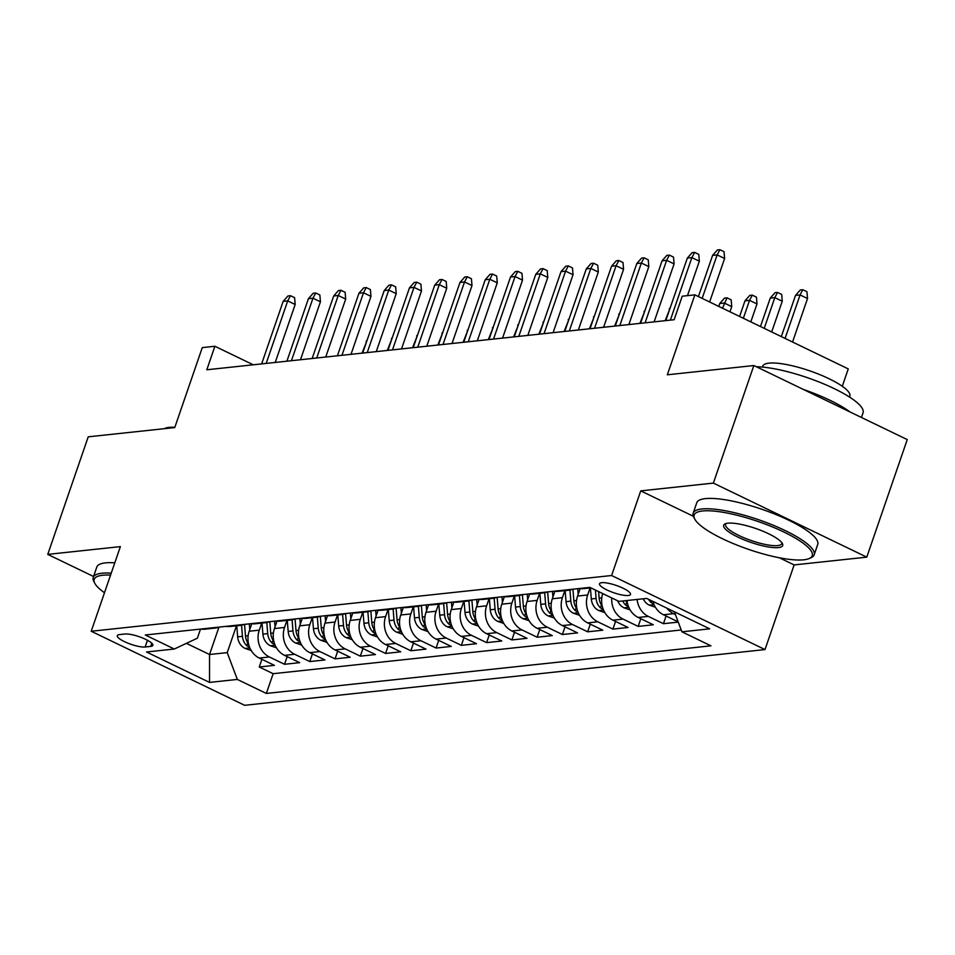 <?xml version="1.0" encoding="UTF-8"?>
<svg xmlns="http://www.w3.org/2000/svg" width="955" height="955" viewBox="0 0 955 955"><rect width="100%" height="100%" fill="white"/><g stroke="black" fill="none" stroke-linecap="round" stroke-linejoin="round"><path stroke-width="1.43" d="M601.757 582.681A16.378 3.868 -161 0 0 599.537 583.756A16.378 3.868 -161 0 0 610.221 591.408A16.378 3.868 -161 0 0 628.295 595.49A16.378 3.868 -161 0 0 630.503 594.416A16.378 3.868 -161 0 0 619.819 586.764A16.378 3.868 -161 0 0 601.757 582.681M842.274 386.286L848.255 368.905L694.858 294.856L682.228 296.205L674.135 319.722L206.805 369.776L214.899 346.271L202.269 347.62L174.753 427.565L88.23 436.829L47.75 554.389L93.554 576.498M866.77 557.147L907.25 439.587L753.853 365.538L713.373 483.099L640.745 490.87L611.606 575.519L765.003 649.567L794.142 564.918L866.77 557.147L713.373 483.099M611.606 575.519L91.226 631.255L244.635 705.303L765.003 649.567M251.774 623.722L249.183 631.243A20.473 17.775 83.9 0 0 259.283 658.055L274.419 665.36L259.259 666.984L261.897 659.32M261.718 623.102L259.283 630.157A20.473 17.775 83.9 0 0 269.394 656.98L284.518 664.286L287.169 656.622M284.518 664.286L299.679 662.663L284.542 655.357A20.473 17.775 83.9 0 1 274.443 628.533L277.034 621.025M302.293 618.315L299.703 625.835A20.473 17.775 83.9 0 0 309.814 652.647L324.939 659.953L309.79 661.576L312.428 653.912M327.553 615.605L324.963 623.126A20.473 17.775 83.9 0 0 335.074 649.937L350.199 657.243L335.05 658.866L337.688 651.203M352.813 612.907L350.222 620.416A20.473 17.775 83.9 0 0 360.333 647.239L375.458 654.545L360.31 656.169L362.948 648.505M378.073 610.197L375.482 617.718A20.473 17.775 83.9 0 0 385.593 644.529L400.718 651.835L385.569 653.459L388.208 645.795M403.332 607.487L400.742 615.008A20.473 17.775 83.9 0 0 410.853 641.82L425.99 649.125L410.829 650.749L413.467 643.085M428.592 604.79L426.002 612.298A20.473 17.775 83.9 0 0 436.113 639.122L451.249 646.428L436.089 648.051L438.727 640.387M453.852 602.08L451.261 609.6A20.473 17.775 83.9 0 0 461.372 636.412L476.509 643.718L461.349 645.341L463.987 637.677M479.112 599.37L476.521 606.891A20.473 17.775 83.9 0 0 486.632 633.702L501.769 641.008L486.608 642.631L489.247 634.968M504.371 596.672L501.793 604.181A20.473 17.775 83.9 0 0 511.892 631.004L527.029 638.31L511.868 639.934L514.506 632.27M529.631 593.962L527.053 601.483A20.473 17.775 83.9 0 0 537.152 628.295L552.288 635.6L537.128 637.224L539.766 629.56M554.903 591.252L552.312 598.773A20.473 17.775 83.9 0 0 562.411 625.585L577.548 632.89L562.388 634.514L565.026 626.85M580.163 588.555L577.572 596.063A20.473 17.775 83.9 0 0 587.671 622.887L602.808 630.193L587.647 631.816L590.297 624.152M602.748 593.592A20.473 17.775 83.9 0 0 612.943 620.177L628.068 627.483L612.919 629.106L615.557 621.442M627.005 600.528A20.473 17.775 83.9 0 0 638.203 617.467L653.327 624.773L638.179 626.396L640.817 618.733M678.265 622.111L663.439 623.699L666.077 616.035M145.148 647.001L150.699 646.404A15.865 3.736 -161 0 0 152.848 645.365A15.865 3.736 -161 0 0 142.498 637.952A15.865 3.736 -161 0 0 124.998 634.001L119.435 634.598A15.865 3.736 -161 0 0 117.286 635.636A15.865 3.736 -161 0 0 127.636 643.049A15.865 3.736 -161 0 0 145.148 647.001L147.464 640.268M218.958 627.149L209.539 654.509L227.218 652.623L237.329 679.435L266.35 693.437L710.938 645.819L681.918 631.816L709.708 628.832L646.69 598.415L618.9 601.387L589.88 587.385L145.291 635.003L174.311 649.018L197.375 638.203L200.514 629.082M237.329 679.435L209.539 682.407L146.521 651.99L174.311 649.018M590.106 587.922L587.671 594.989L577.572 596.063M564.847 590.632L562.411 597.687L552.312 598.773M539.587 593.342L537.152 600.397L527.053 601.483M514.327 596.039L511.892 603.106L501.793 604.181M489.067 598.749L486.632 605.804L476.521 606.891M463.796 601.459L461.372 608.514L451.261 609.6M438.536 604.157L436.113 611.224L426.002 612.298M413.276 606.867L410.853 613.922L400.742 615.008M388.017 609.577L385.593 616.632L375.482 617.718M362.757 612.274L360.322 619.341L350.222 620.416M337.497 614.984L335.062 622.039L324.963 623.126M312.237 617.694L309.802 624.749L299.703 625.835M286.978 620.392L284.542 627.459L274.443 628.533M259.259 666.984L273.154 673.693L681.225 629.978M675.424 614.578L673.562 613.683A20.473 17.775 -96.1 0 1 666.853 608.144M652.934 601.423A20.473 17.775 83.9 0 0 663.462 614.769L678.169 621.872M663.439 623.699L648.302 616.393A20.473 17.775 -96.1 0 1 637.104 599.442M638.179 626.396L623.042 619.091A20.473 17.775 -96.1 0 1 611.773 597.949M612.919 629.106L597.782 621.801A20.473 17.775 -96.1 0 1 587.671 594.989M587.647 631.816L572.523 624.51A20.473 17.775 -96.1 0 1 562.411 597.687M562.388 634.514L547.263 627.208A20.473 17.775 -96.1 0 1 537.152 600.397M537.128 637.224L522.003 629.918A20.473 17.775 -96.1 0 1 511.892 603.106M511.868 639.934L496.743 632.628A20.473 17.775 -96.1 0 1 486.632 605.804M486.608 642.631L471.472 635.326A20.473 17.775 -96.1 0 1 461.372 608.514M461.349 645.341L446.212 638.036A20.473 17.775 -96.1 0 1 436.113 611.224M436.089 648.051L420.952 640.745A20.473 17.775 -96.1 0 1 410.853 613.922M410.829 650.749L395.692 643.443A20.473 17.775 -96.1 0 1 385.593 616.632M385.569 653.459L370.433 646.153A20.473 17.775 -96.1 0 1 360.322 619.341M360.31 656.169L345.173 648.863A20.473 17.775 -96.1 0 1 335.062 622.039M335.05 658.866L319.913 651.561A20.473 17.775 -96.1 0 1 309.802 624.749M309.79 661.576L294.653 654.271A20.473 17.775 -96.1 0 1 284.542 627.459M210.84 627.984A20.473 17.775 83.9 0 0 215.03 628.104A20.473 17.775 83.9 0 0 219.089 627.101M200.741 629.059A20.473 17.775 83.9 0 0 204.931 629.19L215.03 628.104M236.458 625.812L227.218 652.623M694.858 294.856L667.33 374.802L753.853 365.538M91.226 631.255L120.378 546.618L47.75 554.389M253.29 364.798L214.899 346.271M186.404 643.348L209.539 654.509L209.539 682.407M273.154 673.693L266.35 693.437M226.001 626.361A20.473 17.775 83.9 0 0 230.191 626.48L240.29 625.394A20.473 17.775 -96.1 0 1 236.1 625.274M244.349 624.391A20.473 17.775 -96.1 0 1 240.29 625.394M251.261 623.651A20.473 17.775 83.9 0 0 255.451 623.77L265.55 622.696A20.473 17.775 -96.1 0 1 261.372 622.565M269.62 621.681A20.473 17.775 -96.1 0 1 265.55 622.696M276.52 620.941A20.473 17.775 83.9 0 0 280.71 621.072L290.809 619.986A20.473 17.775 -96.1 0 1 286.631 619.867M294.88 618.983A20.473 17.775 -96.1 0 1 290.809 619.986M301.78 618.243A20.473 17.775 83.9 0 0 305.97 618.363L316.069 617.276A20.473 17.775 -96.1 0 1 311.891 617.157M320.14 616.273A20.473 17.775 -96.1 0 1 316.069 617.276M327.04 615.533A20.473 17.775 83.9 0 0 331.23 615.653L341.329 614.578A20.473 17.775 -96.1 0 1 337.151 614.447M345.4 613.564A20.473 17.775 -96.1 0 1 341.329 614.578M352.3 612.824A20.473 17.775 83.9 0 0 356.49 612.955L366.589 611.868A20.473 17.775 -96.1 0 1 362.411 611.749M370.659 610.866A20.473 17.775 -96.1 0 1 366.589 611.868M377.571 610.126A20.473 17.775 83.9 0 0 381.749 610.245L391.86 609.159A20.473 17.775 -96.1 0 1 387.67 609.039M395.919 608.156A20.473 17.775 -96.1 0 1 391.86 609.159M402.831 607.416A20.473 17.775 83.9 0 0 407.009 607.535L417.12 606.461A20.473 17.775 -96.1 0 1 412.93 606.33M421.179 605.446A20.473 17.775 -96.1 0 1 417.12 606.461M428.091 604.706A20.473 17.775 83.9 0 0 432.269 604.837L442.38 603.751A20.473 17.775 -96.1 0 1 438.19 603.632M446.439 602.748A20.473 17.775 -96.1 0 1 442.38 603.751M453.35 602.008A20.473 17.775 83.9 0 0 457.529 602.128L467.64 601.041A20.473 17.775 -96.1 0 1 463.45 600.922M471.698 600.038A20.473 17.775 -96.1 0 1 467.64 601.041M478.61 599.298A20.473 17.775 83.9 0 0 482.788 599.418L492.899 598.343A20.473 17.775 -96.1 0 1 488.709 598.212M496.958 597.329A20.473 17.775 -96.1 0 1 492.899 598.343M503.87 596.589A20.473 17.775 83.9 0 0 508.048 596.72L518.159 595.634A20.473 17.775 -96.1 0 1 513.969 595.514M522.218 594.631A20.473 17.775 -96.1 0 1 518.159 595.634M529.13 593.891A20.473 17.775 83.9 0 0 533.32 594.01L543.419 592.924A20.473 17.775 -96.1 0 1 539.229 592.804M547.478 591.921A20.473 17.775 -96.1 0 1 543.419 592.924M554.389 591.181A20.473 17.775 83.9 0 0 558.58 591.3L568.679 590.226A20.473 17.775 -96.1 0 1 564.5 590.095M572.749 589.211A20.473 17.775 -96.1 0 1 568.679 590.226M579.649 588.471A20.473 17.775 83.9 0 0 583.839 588.602L590.847 587.85M681.918 631.816L674.361 611.773M640.745 490.87L693.366 516.273M779.316 557.768L794.142 564.918M275.219 362.458L295.179 304.502L287.706 300.897L266.182 363.425M283.158 301.386L287.933 295.966L290.463 295.692L287.706 300.897L283.158 301.386L261.634 363.903M290.463 295.692L294.606 297.697L295.179 304.502M249.792 629.464L249.339 623.854M251.213 650.522L244.898 648.338A13.561 11.77 -96.1 0 1 237.652 636.842L236.756 625.776M248.598 644.064A13.561 11.77 -96.1 0 1 245.483 635.994L244.54 624.367M241.543 625.203L242.451 636.328A13.561 11.77 83.9 0 0 246.796 645.747L249.589 647.227M366.72 341.341L362.041 353.159M366.087 341.413L367.09 340.267M110.565 575.101A62.433 14.731 -161 0 0 102.663 575.244A62.433 14.731 -161 0 0 94.808 583.314A62.433 14.731 -161 0 0 104.501 592.733M94.808 583.314L93.853 581.5A63.973 15.089 19 0 1 93.244 577.417A63.973 15.089 19 0 1 101.899 573.227A63.973 15.089 19 0 1 111.234 573.167M164.379 428.676A46.055 10.863 19 0 1 169.035 427.398A46.055 10.863 19 0 1 174.837 427.303M93.244 577.417L96.801 567.067A63.973 15.089 19 0 1 105.468 562.877A63.973 15.089 19 0 1 114.791 562.817M702.605 510.973A62.433 14.731 -161 0 0 694.751 519.054A62.433 14.731 -161 0 0 741.904 546.988A62.433 14.731 -161 0 0 803.764 559.809A62.433 14.731 -161 0 0 809.291 558.496A62.433 14.731 -161 0 0 778.23 529.416A62.433 14.731 -161 0 0 702.605 510.973M694.751 519.054L693.796 517.24A63.973 15.089 19 0 1 693.187 513.157A63.973 15.089 19 0 1 701.841 508.967A63.973 15.089 19 0 1 772.416 524.916A63.973 15.089 19 0 1 814.161 554.807A63.973 15.089 19 0 1 811.153 557.648L809.291 558.496M727.889 523.185A31.217 7.365 19 0 1 758.819 529.595A31.217 7.365 19 0 1 782.396 543.562A31.217 7.365 19 0 1 778.468 547.597A31.217 7.365 19 0 1 740.662 538.381A31.217 7.365 19 0 1 725.132 523.841A31.217 7.365 19 0 1 727.889 523.185M726.218 523.471A29.689 6.995 -161 0 0 725.609 524.319A29.689 6.995 -161 0 0 744.972 538.19A29.689 6.995 -161 0 0 777.716 545.592A29.689 6.995 -161 0 0 781.739 543.646A29.689 6.995 -161 0 0 781.775 542.607M762.424 367.066L762.747 366.159A46.055 10.863 19 0 1 768.978 363.139A46.055 10.863 19 0 1 819.796 374.623A46.055 10.863 19 0 1 849.843 396.146L849.532 397.065M693.187 513.157L696.744 502.808A63.973 15.089 19 0 1 705.411 498.617A63.973 15.089 19 0 1 775.985 514.566A63.973 15.089 19 0 1 817.719 544.469L814.161 554.807M803.358 389.437A63.973 15.089 19 0 1 850.057 411.975M756.336 366.732A63.973 15.089 19 0 1 825.8 384.781A63.973 15.089 19 0 1 863.057 412.799L861.446 417.466M300.479 359.749L320.438 301.792L312.965 298.187L291.442 360.715M308.429 298.676L313.192 293.257L315.723 292.982L312.965 298.187L308.429 298.676L286.894 361.205M315.723 292.982L319.865 294.988L320.438 301.792M325.739 357.039L345.698 299.082L338.237 295.489L316.702 358.006M333.689 295.966L338.464 290.547L340.983 290.284L338.237 295.489L333.689 295.966L312.154 358.495M340.983 290.284L345.125 292.278L345.698 299.082M350.998 354.341L370.958 296.384L363.497 292.779L341.962 355.308M358.949 293.269L363.724 287.849L366.243 287.574L363.497 292.779L358.949 293.269L337.413 355.785M366.243 287.574L370.397 289.58L370.958 296.384M376.258 351.631L396.218 293.674L388.757 290.069L367.221 352.598M384.208 290.559L388.983 285.139L391.502 284.865L388.757 290.069L384.208 290.559L362.673 353.087M391.502 284.865L395.657 286.87L396.218 293.674M275.052 626.755L274.598 621.156M276.473 647.812L270.158 645.64A13.561 11.77 -96.1 0 1 262.912 634.132L262.016 623.066M273.858 641.354A13.561 11.77 -96.1 0 1 270.743 633.296L269.799 621.669M266.815 622.505L267.71 633.619A13.561 11.77 83.9 0 0 272.056 643.037L274.849 644.529M391.98 338.631L387.3 350.449M391.347 338.703L392.35 337.557M300.312 624.045L299.858 618.446M301.732 645.103L295.417 642.93A13.561 11.77 -96.1 0 1 288.171 631.422L287.276 620.368M299.118 638.656A13.561 11.77 -96.1 0 1 296.002 630.587L295.059 618.959M292.075 619.795L292.982 630.909A13.561 11.77 83.9 0 0 297.315 640.339L300.109 641.82M417.24 335.933L412.56 347.739M416.607 335.993L417.61 334.859M325.571 621.347L325.118 615.736M326.992 642.405L320.689 640.22A13.561 11.77 -96.1 0 1 313.443 628.724L312.536 617.658M324.378 635.946A13.561 11.77 -96.1 0 1 321.274 627.877L320.319 616.25M317.335 617.085L318.242 628.211A13.561 11.77 83.9 0 0 322.575 637.63L325.369 639.11M442.499 333.223L437.82 345.042M441.867 333.295L442.869 332.149M350.843 618.637L350.378 613.038M352.252 639.695L345.949 637.522A13.561 11.77 -96.1 0 1 338.703 626.014L337.795 614.948M349.637 633.237A13.561 11.77 -96.1 0 1 346.534 625.179L345.579 613.552M342.594 614.387L343.502 625.501A13.561 11.77 83.9 0 0 347.835 634.92L350.628 636.412M467.759 330.514L463.08 342.332M467.126 330.585L468.129 329.439M401.518 348.921L421.477 290.965L414.016 287.371L392.481 349.888M409.468 287.849L414.243 282.429L416.762 282.167L414.016 287.371L409.468 287.849L387.933 350.378M416.762 282.167L420.916 284.16L421.477 290.965M376.103 615.927L375.637 610.329M377.512 636.985L371.209 634.812A13.561 11.77 -96.1 0 1 363.962 623.305L363.055 612.25M374.897 630.539A13.561 11.77 -96.1 0 1 371.793 622.469L370.838 610.842M367.854 611.678L368.761 622.791A13.561 11.77 83.9 0 0 373.095 632.222L375.888 633.702M493.019 327.816L488.339 339.622M492.386 327.875L493.401 326.741M426.778 346.223L446.737 288.267L439.276 284.662L417.741 347.19M434.728 285.151L439.503 279.731L442.022 279.457L439.276 284.662L434.728 285.151L413.193 347.668M442.022 279.457L446.176 281.462L446.737 288.267M401.363 613.229L400.897 607.619M402.771 634.287L396.468 632.103A13.561 11.77 -96.1 0 1 389.222 620.607L388.315 609.541M400.157 627.829A13.561 11.77 -96.1 0 1 397.053 619.759L396.098 608.132M393.114 608.968L394.021 620.093A13.561 11.77 83.9 0 0 398.354 629.512L401.148 630.992M518.29 325.106L513.599 336.924M517.646 325.178L518.661 324.031M452.037 343.514L471.997 285.557L464.536 281.952L443.001 344.48M459.988 282.441L464.763 277.022L467.293 276.747L464.536 281.952L459.988 282.441L438.464 344.97M467.293 276.747L471.436 278.753L471.997 285.557M426.622 610.52L426.169 604.921M428.031 631.577L421.728 629.405A13.561 11.77 -96.1 0 1 414.482 617.897L413.575 606.831M425.417 625.131A13.561 11.77 -96.1 0 1 422.313 617.061L421.37 605.434M418.374 606.27L419.281 617.384A13.561 11.77 83.9 0 0 423.614 626.802L426.419 628.295M543.55 322.396L538.859 334.214M542.906 322.468L543.92 321.322M477.309 340.804L497.257 282.847L489.796 279.254L468.272 341.771M485.247 279.731L490.022 274.312L492.553 274.049L489.796 279.254L485.247 279.731L463.724 342.26M492.553 274.049L496.696 276.043L497.257 282.847M451.882 607.81L451.429 602.211M453.291 628.867L446.988 626.695A13.561 11.77 -96.1 0 1 439.742 615.187L438.834 604.133M450.676 622.421A13.561 11.77 -96.1 0 1 447.573 614.351L446.63 602.724M443.633 603.56L444.541 614.674A13.561 11.77 83.9 0 0 448.874 624.104L451.679 625.585M568.81 319.698L564.13 331.504M568.165 319.758L569.18 318.624M502.569 338.106L522.516 280.149L515.055 276.544L493.532 339.073M510.507 277.034L515.282 271.614L517.813 271.339L515.055 276.544L510.507 277.034L488.984 339.55M517.813 271.339L521.955 273.345L522.516 280.149M477.142 605.112L476.688 599.501M478.562 626.17L472.248 623.985A13.561 11.77 -96.1 0 1 465.001 612.489L464.106 601.423M475.936 619.711A13.561 11.77 -96.1 0 1 472.832 611.654L471.889 600.015M468.893 600.85L469.8 611.976A13.561 11.77 83.9 0 0 474.134 621.395L476.939 622.875M594.07 316.988L589.39 328.807M593.425 317.06L594.44 315.914M527.829 335.396L547.776 277.439L540.315 273.834L518.792 336.363M535.767 274.324L540.542 268.904L543.073 268.63L540.315 273.834L535.767 274.324L514.244 336.852M543.073 268.63L547.215 270.635L547.776 277.439M502.402 602.402L501.948 596.803M503.822 623.46L497.507 621.287A13.561 11.77 -96.1 0 1 490.261 609.779L489.366 598.713M501.208 617.014A13.561 11.77 -96.1 0 1 498.092 608.944L497.149 597.317M494.153 598.152L495.06 609.266A13.561 11.77 83.9 0 0 499.393 618.685L502.199 620.177M619.329 314.279L614.65 326.097M618.685 314.35L619.7 313.204M553.088 332.686L573.036 274.73L565.575 271.136L544.052 333.653M561.027 271.614L565.802 266.194L568.332 265.932L565.575 271.136L561.027 271.614L539.503 334.143M568.332 265.932L572.475 267.925L573.036 274.73M527.661 599.692L527.208 594.094M529.082 620.75L522.767 618.577A13.561 11.77 -96.1 0 1 515.521 607.07L514.626 596.015M526.468 614.304A13.561 11.77 -96.1 0 1 523.352 606.234L522.409 594.607M519.413 595.443L520.32 606.556A13.561 11.77 83.9 0 0 524.653 615.987L527.458 617.467M644.589 311.581L639.91 323.387M643.945 311.652L644.959 310.506M578.348 329.988L598.308 272.032L590.835 268.427L569.311 330.955M586.286 268.916L591.061 263.496L593.592 263.222L590.835 268.427L586.286 268.916L564.763 331.433M593.592 263.222L597.735 265.227L598.308 272.032M552.921 596.994L552.468 591.384M554.342 618.052L548.027 615.868A13.561 11.77 -96.1 0 1 540.781 604.372L539.885 593.306M551.727 611.594A13.561 11.77 -96.1 0 1 548.612 603.536L547.669 591.897M544.672 592.733L545.58 603.858A13.561 11.77 83.9 0 0 549.925 613.277L552.718 614.757M669.849 308.871L665.169 320.689M669.216 308.943L670.219 307.796M603.608 327.279L623.567 269.322L616.094 265.717L594.571 328.245M611.558 266.206L616.321 260.787L618.852 260.512L616.094 265.717L611.558 266.206L590.023 328.735M618.852 260.512L622.994 262.518L623.567 269.322M578.181 594.285L577.727 588.686M579.601 615.342L573.287 613.17A13.561 11.77 -96.1 0 1 566.04 601.662L565.145 590.596M576.987 608.896A13.561 11.77 -96.1 0 1 573.871 600.826L572.928 589.199M569.944 590.035L570.839 601.149A13.561 11.77 83.9 0 0 575.185 610.567L577.978 612.06M628.867 324.569L648.827 266.612L641.366 263.019L619.831 325.536M636.818 263.496L641.593 258.077L644.112 257.814L641.366 263.019L636.818 263.496L615.283 326.025M644.112 257.814L648.254 259.808L648.827 266.612M604.861 612.633L598.546 610.46A13.561 11.77 -96.1 0 1 591.3 598.952L590.405 587.898M602.247 606.186A13.561 11.77 -96.1 0 1 599.131 598.117L598.606 591.599M595.419 590.059L596.099 598.439A13.561 11.77 83.9 0 0 600.444 607.869L603.238 609.35M719.736 303.535L724.511 298.103L727.03 297.841L731.184 299.834L731.745 306.639L724.284 303.045L719.736 303.535L718.745 306.388M727.03 297.841L722.505 308.202M731.745 306.639L729.966 311.808M654.127 321.871L674.087 263.914L666.626 260.309L645.091 322.838M662.078 260.799L666.853 255.379L669.371 255.104L666.626 260.309L662.078 260.799L640.542 323.315M669.371 255.104L673.526 257.11L674.087 263.914M630.121 609.935L623.818 607.75A13.561 11.77 -96.1 0 1 617.634 600.779M627.507 603.476A13.561 11.77 -96.1 0 1 625.776 600.659M622.744 600.982A13.561 11.77 83.9 0 0 625.704 605.16L628.497 606.64M744.996 300.825L749.771 295.405L752.289 295.131L756.444 297.136L757.005 303.941L749.544 300.336L744.996 300.825L739.612 316.463M752.289 295.131L749.544 300.336L743.36 318.278M757.005 303.941L750.821 321.871M687.481 295.644L699.347 261.204L691.886 257.599L670.35 320.128M687.337 258.089L692.112 252.669L694.631 252.395L691.886 257.599L687.337 258.089L665.802 320.617M694.631 252.395L698.785 254.4L699.347 261.204M655.381 607.225L649.078 605.052A13.561 11.77 -96.1 0 1 643.204 598.785M648.529 599.31A13.561 11.77 83.9 0 0 650.964 602.45L653.757 603.942M770.255 298.115L775.03 292.696L777.549 292.421L781.703 294.427L782.264 301.231L774.803 297.626L770.255 298.115L760.466 326.526M777.549 292.421L774.803 297.626L764.227 328.341M782.264 301.231L771.688 331.946M709.625 301.995L724.606 258.495L717.145 254.901L702.164 298.39M712.597 255.379L717.372 249.959L719.891 249.697L717.145 254.901L712.597 255.379L698.415 296.575M719.891 249.697L724.045 251.69L724.606 258.495M795.515 295.417L800.29 289.986L802.809 289.723L806.963 291.717L807.524 298.533L800.063 294.928L795.515 295.417L781.333 336.602M802.809 289.723L800.063 294.928L785.082 338.416M807.524 298.533L792.554 342.021M259.283 630.157L249.183 631.243M269.394 656.98L259.283 658.055M673.562 613.683L663.462 614.769M648.302 616.393L638.203 617.467M623.042 619.091L612.943 620.177M597.782 621.801L587.671 622.887M572.523 624.51L562.411 625.585M547.263 627.208L537.152 628.295M522.003 629.918L511.892 631.004M496.743 632.628L486.632 633.702M471.472 635.326L461.372 636.412M446.212 638.036L436.113 639.122M420.952 640.745L410.853 641.82M395.692 643.443L385.593 644.529M370.433 646.153L360.333 647.239M345.173 648.863L335.074 649.937M319.913 651.561L309.814 652.647M294.653 654.271L284.542 655.357M151.797 643.228L150.699 646.404M245.172 648.433L249.876 647.932M245.483 635.994L248.145 635.72M237.652 636.842L242.451 636.328M247.775 642.906L246.796 645.747M270.432 645.735L275.136 645.222M270.743 633.296L273.405 633.01M262.912 634.132L267.71 633.619M273.035 640.196L272.056 643.037M295.692 643.025L300.395 642.524M296.002 630.587L298.664 630.3M288.171 631.422L292.982 630.909M298.294 637.486L297.315 640.339M320.952 640.316L325.667 639.814M321.274 627.877L323.924 627.602M313.443 628.724L318.242 628.211M323.554 634.788L322.575 637.63M346.211 637.618L350.927 637.104M346.534 625.179L349.184 624.892M338.703 626.014L343.502 625.501M348.814 632.079L347.835 634.92M371.471 634.908L376.186 634.407M371.793 622.469L374.444 622.183M363.962 623.305L368.761 622.791M374.074 629.369L373.095 632.222M396.731 632.198L401.446 631.697M397.053 619.759L399.703 619.485M389.222 620.607L394.021 620.093M399.333 626.671L398.354 629.512M421.991 629.5L426.706 628.987M422.313 617.061L424.963 616.775M414.482 617.897L419.281 617.384M424.593 623.961L423.614 626.802M447.262 626.79L451.966 626.289M447.573 614.351L450.235 614.065M439.742 615.187L444.541 614.674M449.853 621.251L448.874 624.104M472.522 624.081L477.225 623.579M472.832 611.654L475.495 611.367M465.001 612.489L469.8 611.976M475.113 618.553L474.134 621.395M497.782 621.383L502.485 620.869M498.092 608.944L500.754 608.657M490.261 609.779L495.06 609.266M500.372 615.844L499.393 618.685M523.042 618.673L527.745 618.172M523.352 606.234L526.014 605.948M515.521 607.07L520.32 606.556M525.632 613.134L524.653 615.987M548.301 615.963L553.005 615.462M548.612 603.536L551.274 603.25M540.781 604.372L545.58 603.858M550.904 610.436L549.925 613.277M573.561 613.265L578.264 612.752M573.871 600.826L576.534 600.54M566.04 601.662L570.839 601.149M576.163 607.726L575.185 610.567M598.821 610.555L603.524 610.054M599.131 598.117L601.793 597.83M591.3 598.952L596.099 598.439M601.423 605.016L600.444 607.869M624.081 607.846L628.796 607.344M626.683 602.319L625.704 605.16M649.34 605.148L654.056 604.634M651.549 600.755L650.964 602.45"/></g></svg>
